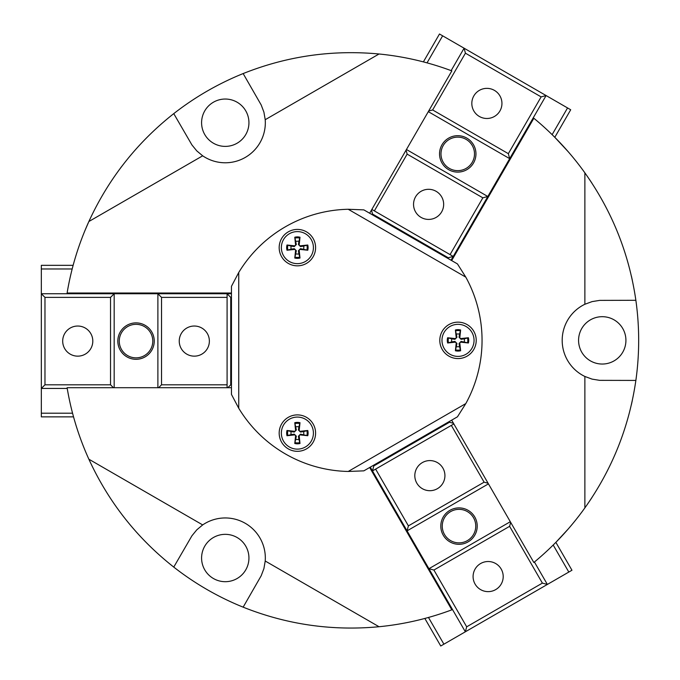 <?xml version="1.0" encoding="UTF-8"?>
<svg xmlns="http://www.w3.org/2000/svg" width="680" height="680" viewBox="0 0 680 680"><rect width="100%" height="100%" fill="white"/><g stroke="black" fill="none" stroke-linecap="round" stroke-linejoin="round"><path stroke-width="1.02" d="M379.032 626.731C332.171 631.116 286.875 624.597 243.151 607.163A287.742 287.742 0 0 1 173.757 567.094C136.799 537.948 108.502 501.985 88.867 459.204L202.682 524.917A40.069 40.069 0 0 1 265.217 561.017L379.032 626.731A287.742 287.742 0 0 0 451.835 609.832L369.656 467.5M231.455 387.71L67.108 387.71A287.742 287.742 0 0 0 88.867 459.204M88.867 221.519C108.502 178.746 136.799 142.783 173.757 113.628A287.742 287.742 0 0 1 243.151 73.567C286.875 56.134 332.171 49.614 379.032 53.992L265.217 119.706A40.069 40.069 0 0 1 202.682 155.814L88.867 221.519L85.034 230.367L88.867 221.519A287.742 287.742 0 0 0 67.108 293.012L231.455 293.012M369.656 213.222L451.835 70.89A287.742 287.742 0 0 0 379.032 53.992M584.876 172.839C612.102 211.233 629.102 253.716 635.868 300.297L599.683 300.381L592.093 301.606L584.876 304.257L584.876 172.839A287.742 287.742 0 0 0 533.842 118.244L451.664 260.576M635.868 300.297A287.742 287.742 0 0 1 635.868 380.426C629.102 427.006 612.102 469.498 584.876 507.892L584.876 376.465L592.093 379.125L599.683 380.35L635.868 380.426M451.664 420.155L533.842 562.487A287.742 287.742 0 0 0 584.876 507.892M555.866 542.351L568.183 529.04L555.866 542.351L571.965 570.24L547.366 584.443L542.385 583.108L466.684 626.815L465.35 631.796L547.366 584.443L534.412 562.012M632.323 280.271L631.423 276.173M591.957 183.192L589.628 179.69M589.628 501.041L591.957 497.531M631.414 404.566L632.323 400.46M120.419 168.138L121.456 166.753L120.419 168.138M554.803 137.309L568.183 151.691L554.803 137.309L570.707 109.76L464.091 48.203L465.426 53.184L541.127 96.891L546.1 95.557L487.823 196.494L482.851 197.829L450.067 254.609M243.151 607.163L261.179 575.781L263.908 568.599L265.217 561.017M202.682 524.917L196.783 529.839L191.921 535.798L173.757 567.094M173.757 113.628L191.921 144.925L196.783 150.892L202.682 155.814M265.217 119.706L263.908 112.132L261.179 104.941L243.151 73.567M584.876 376.465A40.069 40.069 0 0 1 584.876 304.257M248.94 122.715A23.672 23.672 0 0 1 213.427 143.216A23.672 23.672 0 0 1 213.427 102.212A23.672 23.672 0 0 1 248.94 122.715M248.94 558.016A23.672 23.672 0 0 1 213.427 578.519A23.672 23.672 0 0 1 213.427 537.514A23.672 23.672 0 0 1 248.94 558.016M625.923 340.365A23.672 23.672 0 0 1 590.41 360.868A23.672 23.672 0 0 1 590.41 319.863A23.672 23.672 0 0 1 625.923 340.365M510.306 521.721L428.927 568.71L407.074 530.859L408.408 525.878L375.624 469.098M501.185 569.049A15.053 15.053 0 0 1 488.146 591.634A15.053 15.053 0 0 1 475.108 569.049A15.053 15.053 0 0 1 501.185 569.049M442.91 468.112A15.053 15.053 0 0 1 429.87 490.696A15.053 15.053 0 0 1 416.832 468.112A15.053 15.053 0 0 1 442.91 468.112M453.492 423.308L449.506 422.238L373.804 465.944L372.47 470.925L453.849 423.938M449.148 421.608L449.506 422.238M370.286 467.135L407.074 530.859L488.452 483.871M488.087 483.242L484.109 482.171L408.408 525.878M451.333 425.391L484.109 482.171M510.671 522.351L509.609 526.337L542.385 583.108M466.684 626.815L433.899 570.044L428.927 568.71L465.35 631.796L440.75 646L424.839 618.452M433.899 570.044L509.609 526.337M373.439 465.315L373.804 465.944M428.476 617.465L443.904 644.181M553.197 545.02L568.812 572.058M114.172 387.71L114.172 293.743L157.887 293.743L161.525 297.381L227.086 297.381M77.749 356.15A15.053 15.053 0 0 1 64.71 333.565A15.053 15.053 0 0 1 90.788 333.565A15.053 15.053 0 0 1 77.749 356.15M194.31 356.15A15.053 15.053 0 0 1 181.262 333.565A15.053 15.053 0 0 1 207.349 333.565A15.053 15.053 0 0 1 194.31 356.15M227.817 387.71L230.732 384.803L230.732 297.381L227.086 293.743L227.086 387.71M231.455 384.803L230.732 384.803M231.455 293.743L157.887 293.743L157.887 387.71M158.61 387.71L161.525 384.803L161.525 297.381M227.086 384.803L161.525 384.803M44.973 297.381L110.534 297.381L114.172 293.743L41.327 293.743L41.327 388.442L44.973 384.803L44.973 297.381L41.327 293.743L41.327 265.336L73.134 265.336M113.45 387.71L110.534 384.803L44.973 384.803M73.534 416.857L41.327 416.857L41.327 388.442L67.227 388.442M110.534 297.381L110.534 384.803M231.455 297.381L230.732 297.381M72.182 268.974L41.327 268.974M72.556 413.21L41.327 413.21M441.975 144.789A18.215 18.215 0 0 0 457.742 172.108A18.215 18.215 0 0 0 473.518 144.789A18.215 18.215 0 0 0 441.975 144.789M473.841 95.897A15.053 15.053 0 0 1 499.927 95.897A15.053 15.053 0 0 1 486.88 118.481A15.053 15.053 0 0 1 473.841 95.897M415.565 196.834A15.053 15.053 0 0 1 441.643 196.834A15.053 15.053 0 0 1 428.604 219.419A15.053 15.053 0 0 1 415.565 196.834M371.475 210.069L372.546 214.055L448.248 257.762L453.22 256.428L371.841 209.44M372.181 214.684L372.546 214.055M451.035 260.21L487.823 196.494L406.445 149.506M406.079 150.135L407.142 154.122L482.851 197.829M374.365 210.902L407.142 154.122M428.663 111.027L432.642 109.956L465.426 53.184M423.385 61.889L439.484 34L464.091 48.203L451.137 70.635M541.127 96.891L508.342 153.663L432.642 109.956M428.298 111.656L509.677 158.644L508.342 153.663M447.882 258.392L448.248 257.762M552.126 134.657L567.553 107.941M427.023 62.866L442.637 35.819M363.859 209.882L348.228 209.27L465.808 277.151L457.462 263.925L363.859 209.882M348.228 209.27A131.121 131.121 0 0 0 238.739 272.476L231.455 286.322L231.455 394.409L238.739 408.247A131.121 131.121 0 0 0 348.228 471.461L363.859 470.849L457.462 416.806L465.808 403.58A131.121 131.121 0 0 0 465.808 277.151M238.739 408.247L238.739 272.476M465.808 403.58L348.228 471.461M279.174 433.1A18.215 18.215 0 0 1 306.493 417.333A18.215 18.215 0 0 1 306.493 448.877A18.215 18.215 0 0 1 279.174 433.1M439.798 340.365A18.215 18.215 0 0 1 467.117 324.589A18.215 18.215 0 0 1 467.117 356.133A18.215 18.215 0 0 1 439.798 340.365M279.174 247.63A18.215 18.215 0 0 1 306.493 231.854A18.215 18.215 0 0 1 306.493 263.398A18.215 18.215 0 0 1 279.174 247.63M295.859 426.87A6.417 6.417 0 0 1 298.911 426.87L299.999 422.705A10.718 10.718 0 0 0 294.772 422.705L296.344 429.998L294.278 432.055L291.15 431.579A6.417 6.417 0 0 0 291.15 434.622L286.986 435.719L294.363 434.928L294.278 434.146L296.344 436.203L294.772 443.496L295.553 436.127A1.079 1.079 0 0 0 294.363 434.928M294.772 422.705L295.553 430.083A1.079 1.079 0 0 1 294.363 431.273L286.986 430.482L291.15 431.579M295.859 439.331A6.417 6.417 0 0 0 298.911 439.331L299.999 443.496L299.217 436.127L298.426 436.203L300.492 434.146L307.776 435.719L300.407 434.928A1.079 1.079 0 0 0 299.217 436.127M303.611 434.622A6.417 6.417 0 0 0 303.611 431.579L307.776 430.482L300.407 431.273L300.492 432.055L298.426 429.998L298.911 426.87M299.999 422.705L299.217 430.083A1.079 1.079 0 0 0 300.407 431.273M303.611 431.579L300.492 432.055M298.911 439.331L298.426 436.203M291.15 434.622L294.278 434.146M297.381 417.078A16.023 16.023 0 0 1 311.262 441.116A16.023 16.023 0 0 1 283.509 441.116A16.023 16.023 0 0 1 297.381 417.078M456.484 334.135A6.417 6.417 0 0 1 459.535 334.135L460.632 329.97A10.718 10.718 0 0 0 455.396 329.97L456.969 337.263L454.903 339.32L451.784 338.844A6.417 6.417 0 0 0 451.784 341.887L447.618 342.983L454.988 342.193L454.903 341.411L456.969 343.468L455.396 350.761L456.178 343.383A1.079 1.079 0 0 0 454.988 342.193M455.396 329.97L456.178 337.348A1.079 1.079 0 0 1 454.988 338.538L447.618 337.748L451.784 338.844M456.484 346.596A6.417 6.417 0 0 0 459.535 346.596L460.632 350.761L459.841 343.383L459.051 343.468L461.116 341.411L468.41 342.983L461.031 342.193A1.079 1.079 0 0 0 459.841 343.383M464.244 341.887A6.417 6.417 0 0 0 464.244 338.844L468.41 337.748L461.031 338.538L461.116 339.32L459.051 337.263L459.535 334.135M460.632 329.97L459.841 337.348A1.079 1.079 0 0 0 461.031 338.538M464.244 338.844L461.116 339.32M459.535 346.596L459.051 343.468M451.784 341.887L454.903 341.411M458.014 324.334A16.023 16.023 0 0 1 471.894 348.381A16.023 16.023 0 0 1 444.133 348.381A16.023 16.023 0 0 1 458.014 324.334M295.859 241.392A6.417 6.417 0 0 1 298.911 241.392L299.999 237.226A10.718 10.718 0 0 0 294.772 237.226L296.344 244.519L294.278 246.585L291.15 246.1A6.417 6.417 0 0 0 291.15 249.152L286.986 250.24L294.363 249.458L294.278 248.667L296.344 250.733L294.772 258.026L295.553 250.648A1.079 1.079 0 0 0 294.363 249.458M294.772 237.226L295.553 244.604A1.079 1.079 0 0 1 294.363 245.794L286.986 245.012L291.15 246.1M295.859 253.861A6.417 6.417 0 0 0 298.911 253.861L299.999 258.026L299.217 250.648L298.426 250.733L300.492 248.667L307.776 250.24L300.407 249.458A1.079 1.079 0 0 0 299.217 250.648M303.611 249.152A6.417 6.417 0 0 0 303.611 246.1L307.776 245.012L300.407 245.794L300.492 246.585L298.426 244.519L298.911 241.392M299.999 237.226L299.217 244.604A1.079 1.079 0 0 0 300.407 245.794M303.611 246.1L300.492 246.585M298.911 253.861L298.426 250.733M291.15 249.152L294.278 248.667M297.381 231.6A16.023 16.023 0 0 1 311.262 255.637A16.023 16.023 0 0 1 283.509 255.637A16.023 16.023 0 0 1 297.381 231.6M477.215 526.108A18.215 18.215 0 0 0 449.905 510.331A18.215 18.215 0 0 0 449.905 541.875A18.215 18.215 0 0 0 477.215 526.108A18.215 18.215 0 0 0 449.905 510.331A18.215 18.215 0 0 0 449.905 541.875A18.215 18.215 0 0 0 477.215 526.108M154.241 341.096A18.215 18.215 0 0 0 126.922 325.32A18.215 18.215 0 0 0 126.922 356.864A18.215 18.215 0 0 0 154.241 341.096A18.215 18.215 0 0 0 126.922 325.32A18.215 18.215 0 0 0 126.922 356.864A18.215 18.215 0 0 0 154.241 341.096M475.958 153.893A18.215 18.215 0 0 0 448.638 138.125A18.215 18.215 0 0 0 448.638 169.668A18.215 18.215 0 0 0 475.958 153.893A18.215 18.215 0 0 0 448.638 138.125A18.215 18.215 0 0 0 448.638 169.668A18.215 18.215 0 0 0 475.958 153.893M287.895 435.574A9.809 9.809 0 0 1 287.895 430.627M286.986 430.482A10.718 10.718 0 0 0 286.986 435.719M299.854 442.595A9.809 9.809 0 0 1 294.916 442.595M294.772 443.496A10.718 10.718 0 0 0 299.999 443.496M306.875 430.627A9.809 9.809 0 0 1 306.875 435.574M307.776 435.719A10.718 10.718 0 0 0 307.776 430.482M294.916 423.615A9.809 9.809 0 0 1 299.854 423.615M300.407 434.928L300.492 434.146M295.553 436.127L296.344 436.203M295.553 430.083L296.344 429.998M294.363 431.273L294.278 432.055M299.217 430.083L298.426 429.998M448.519 342.839A9.809 9.809 0 0 1 448.519 337.892M447.618 337.748A10.718 10.718 0 0 0 447.618 342.983M460.479 349.851A9.809 9.809 0 0 1 455.54 349.851M455.396 350.761A10.718 10.718 0 0 0 460.632 350.761M467.5 337.892A9.809 9.809 0 0 1 467.5 342.839M468.41 342.983A10.718 10.718 0 0 0 468.41 337.748M455.54 330.871A9.809 9.809 0 0 1 460.479 330.871M461.031 342.193L461.116 341.411M456.178 343.383L456.969 343.468M456.178 337.348L456.969 337.263M454.988 338.538L454.903 339.32M459.841 337.348L459.051 337.263M287.895 250.096A9.809 9.809 0 0 1 287.895 245.157M286.986 245.012A10.718 10.718 0 0 0 286.986 250.24M299.854 257.116A9.809 9.809 0 0 1 294.916 257.116M294.772 258.026A10.718 10.718 0 0 0 299.999 258.026M306.875 245.157A9.809 9.809 0 0 1 306.875 250.096M307.776 250.24A10.718 10.718 0 0 0 307.776 245.012M294.916 238.136A9.809 9.809 0 0 1 299.854 238.136M300.407 249.458L300.492 248.667M295.553 250.648L296.344 250.733M295.553 244.604L296.344 244.519M294.363 245.794L294.278 246.585M299.217 244.604L298.426 244.519M475.762 526.108A16.753 16.753 0 0 1 450.627 540.617A16.753 16.753 0 0 1 450.627 511.598A16.753 16.753 0 0 1 475.762 526.108M152.787 341.096A16.753 16.753 0 0 1 127.653 355.606A16.753 16.753 0 0 1 127.653 326.578A16.753 16.753 0 0 1 152.787 341.096M474.495 153.893A16.753 16.753 0 0 1 449.369 168.402A16.753 16.753 0 0 1 449.369 139.383A16.753 16.753 0 0 1 474.495 153.893"/></g></svg>
